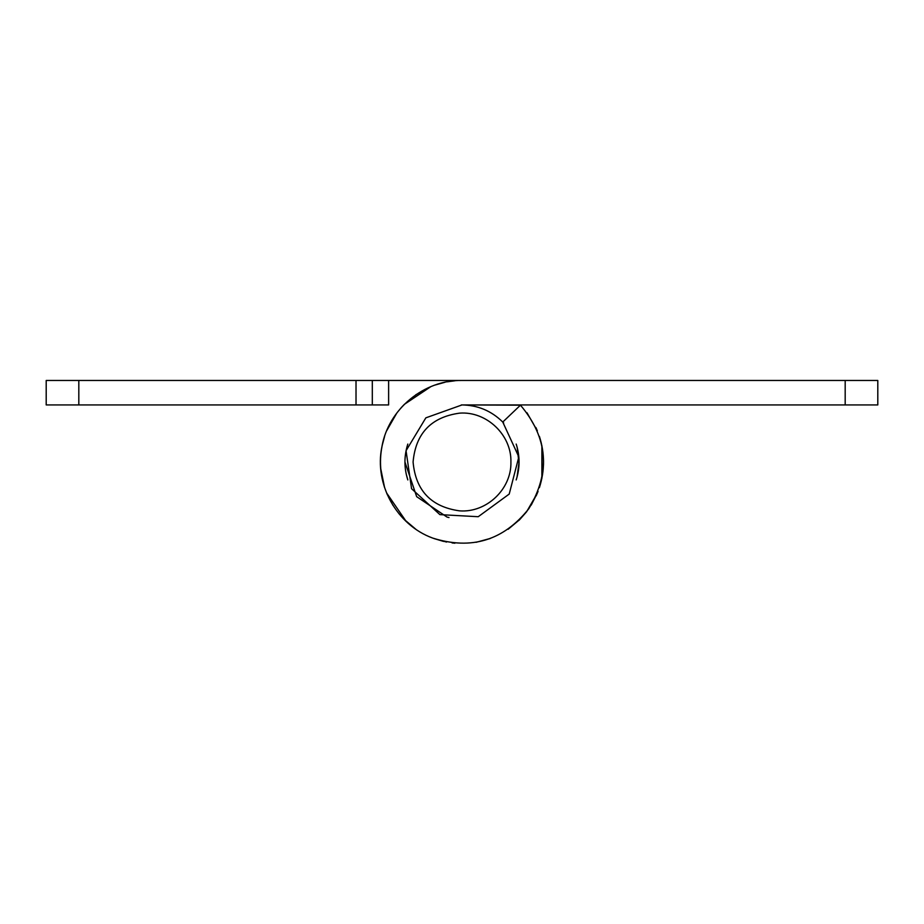 <?xml version="1.0" encoding="UTF-8"?>
<svg xmlns="http://www.w3.org/2000/svg" width="924" height="924" viewBox="0 0 924 924"><rect width="100%" height="100%" fill="white"/><g stroke="black" fill="none" stroke-linecap="round" stroke-linejoin="round"><path stroke-width="1.39" d="M461.33 404.931L462 404.931C477.87 405.197 491.452 410.903 502.76 422.049L503.684 423.019M517.186 447.459L519.045 463.813M449.006 517.567L447.043 517.082L416.666 496.662L404.931 461.965M382.051 477.951L380.746 468.711L384.603 487.618C379.117 470.535 379.117 453.465 384.603 436.382L382.12 445.691M845.183 404.931L845.183 380.469L462 380.469L877.8 380.469L877.8 404.931L462 404.931L520.455 405.162L502.76 422.049L518.838 456.906L509.216 494.063L478.228 516.712L439.893 514.622L411.573 488.715L406.052 450.727L425.849 417.844L462 404.931M490.482 538.392L476.149 542.296M454.897 543.22L452.079 542.919M443.543 541.406L433.83 538.507L446.546 542.053M435.089 385.042L444.848 382.293M447.366 381.797L454.931 380.78M406.179 473.885L407.819 479.937C403.984 467.983 403.984 456.017 407.819 444.063L407.311 445.691M541.949 446.049L539.397 436.382C544.883 453.465 544.883 470.535 539.397 487.618L541.88 478.309L541.903 445.772M543.485 464.83L543.508 460.406M380.48 463.34L380.515 464.83M526.992 412.774L537.341 430.85M543.531 461.965L543.52 461.018M537.572 492.596L531.196 505.116M519.669 519.635L526.345 512.069L519.646 519.646L508.142 529.279M535.874 427.5L537.329 430.803M538.068 491.337L536.163 495.865M520.004 519.288L518.826 520.466M401.004 407.9L404.354 404.354L430.792 386.682L415.858 394.721M396.835 413.005L386.74 430.642M386.937 493.82L393.023 505.463M403.696 518.988L415.858 529.279M392.561 419.277L394.49 416.285M406.133 521.379L386.544 492.862M404.354 519.646L398.856 513.571L404.354 519.646M517.059 477.027L519.069 462.035L517.059 477.027M516.724 445.795L516.181 444.063C520.016 456.017 520.016 467.983 516.181 479.937L516.689 478.309M388.623 404.931L372.314 404.931L388.623 404.931L388.623 380.469L372.314 380.469L372.314 404.931L356.017 404.931L356.017 380.469L462 380.469C423.977 379.752 388.369 409.193 381.924 446.673C373.989 484.176 396.662 524.994 432.698 538.08C471.448 550.265 503.488 540.482 528.817 508.72C550.727 472.21 547.932 437.687 520.455 405.162L520.224 404.931M541.88 445.691L541.88 478.309M517.394 448.279L516.724 445.807M489.639 538.704L476.068 542.307M381.277 473.411L381.358 474.012M543.197 469.3L543.531 462.577M543.508 463.929L543.497 459.736M537.941 491.649L537.514 492.723M526.703 511.607L537.329 493.197M404.354 404.354L430.792 386.682M386.763 430.596L393.555 417.694M46.2 380.469L78.817 380.469L78.817 404.931L46.2 404.931L46.2 380.469M78.817 404.931L356.017 404.931M356.017 380.469L78.817 380.469M413.086 462C415.65 433.402 431.162 417.117 459.598 413.144C486.555 411.065 511.665 434.973 510.914 462C511.665 489.027 486.555 512.936 459.598 510.857C431.162 506.883 415.65 490.598 413.086 462"/></g></svg>
